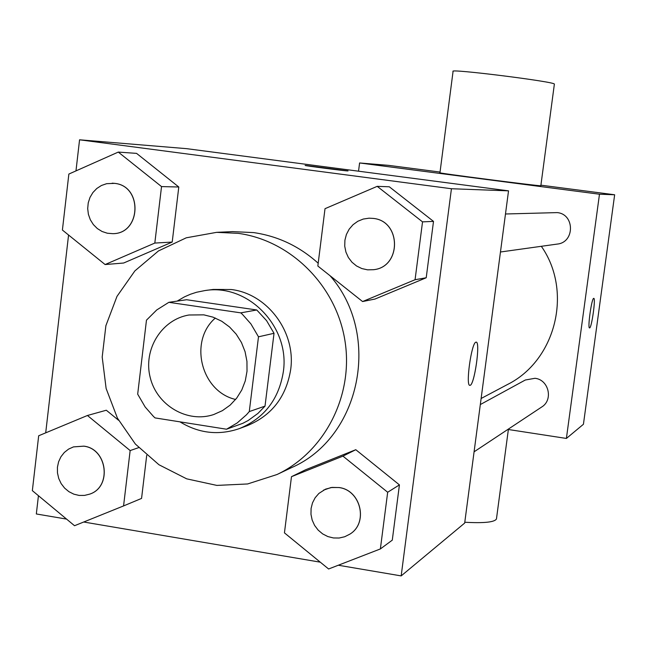 <?xml version="1.0" encoding="UTF-8"?>
<svg xmlns="http://www.w3.org/2000/svg" width="647" height="647" viewBox="0 0 647 647"><rect width="100%" height="100%" fill="white"/><g stroke="black" fill="none" stroke-linecap="round" stroke-linejoin="round"><path stroke-width="0.97" d="M235.629 399.466C201.08 391.645 188.495 341.155 215.338 318.033M203.821 314.846L213.057 317.159L221.743 321.252L229.556 326.994L236.204 334.159L241.444 342.498L245.067 351.685L246.952 361.39L247.017 371.257L245.27 380.905L241.776 389.987L236.665 398.164L230.13 405.135L222.414 410.651L213.809 414.501C187.549 423.478 156.93 405.532 150.209 377.508C142.995 349.606 161.613 319.392 189.013 315L203.821 314.846M146.473 320.16L137.682 394.152L145.146 406.971L153.493 416.474L155.037 417.905L226.539 429.22L237.19 422.952L246.523 414.719L249.281 411.581L258.493 336.812L250.874 323.856L242.366 314.288L240.789 312.857L168.867 302.319L156.72 309.97L146.473 320.16M249.281 411.581L265.019 406.122L274.029 333.302L258.493 336.812M240.789 312.857L256.77 309.978L186.619 299.731L168.867 302.319M256.77 309.978L266.604 320.686L274.029 333.302M265.019 406.122L257.951 413.409L248.165 420.51L242.827 423.308L226.539 429.22M179.963 421.852C198.888 433.393 218.686 435.649 239.35 428.605C264.154 418.342 278.817 399.425 283.321 371.855C290.293 326.816 247.971 283.249 204.953 290.56L196.551 292.258L190.444 294.248L184.557 296.811L177.132 301.114M204.953 290.56L213.267 289.435L231.391 289.524C267.632 293.9 296.124 332.251 290.665 369.663C286.209 396.878 271.724 415.56 247.219 425.694L239.35 428.605M238.25 233.349C290.867 240.482 336.286 285.812 344.94 340.686C353.796 395.535 324.713 452.091 276.965 474.534L247.599 483.964L216.85 485.404L186.676 478.837L158.952 464.748L135.385 444.068L117.414 418.108L106.124 388.491L102.194 357.039L105.89 325.684L116.994 296.366L134.867 270.915L158.434 250.955L186.271 237.805L216.624 232.346L238.25 233.349M216.624 232.346L232.564 231.618L253.681 232.597C277.959 236.139 299.464 246.345 318.187 263.224M330.075 275.743C381.948 334.774 360.581 437.801 291.385 467.7L276.965 474.534M380.371 548.939L392.284 540.148L399.425 484.894L355.793 449.705L305.554 469.779L291.473 476.685L284.445 532.869L328.611 568.988L380.371 548.939L387.674 492.254L342.942 456.127L291.473 476.685M106.31 410.23L118.595 420.299L106.31 410.23L87.442 415.487L38.683 435.763L32.35 490.644L74.534 525.72L123.569 505.922L130.152 450.571L87.442 415.487M141.564 498.416L146.715 455.31L141.564 498.416L123.569 505.922M38.44 495.707L36.329 513.969L66.568 519.096M83.722 522.016L320.265 562.17M338.308 565.235L401.172 575.903L451.436 188.738L79.565 139.801L75.974 170.897M68.566 235.023L45.702 432.843M362.579 301.551L375.001 299.043L426.211 277.765L433.506 221.387L389.308 186.789L377.209 186.344L325.012 208.682L317.839 266.03L362.579 301.551L415.067 279.722L422.531 221.864L377.209 186.344M105.113 264.55L123.65 263.022L172.207 242.067L178.79 187.007L136.557 153.371L118.28 152.085L68.857 174.059L62.403 230.041L105.113 264.55L154.819 243.062L161.532 186.587L118.28 152.085M401.172 575.903L464.675 523.067L508.534 190.849L451.436 188.738M475.885 342.182L476.119 342.142C480.778 341.195 474.34 386.13 469.932 385.313C465.355 386.631 471.412 342.748 475.885 342.182M508.534 190.849L186.668 148.664L79.565 139.801M305.174 165.454L348.005 170.929C347.407 171.261 302.222 165.454 305.214 165.43L348.037 170.921M476.192 342.15C480.697 341.891 474.259 386.146 469.916 385.313L469.827 385.305M541.337 246.305C573.056 291.473 555.822 360.516 507.442 384.528L481.117 398.495M480.317 404.561L525.315 380.007L535.004 378.293C548.785 379.684 553.508 399.967 541.693 407.012L474.081 451.816M505.477 213.987L557.196 212.604C574.859 214.1 574.892 242.479 557.245 244.081L500.463 251.998M507.863 429.43L566.392 438.44L599.478 194.213L359.586 162.963L358.543 171.188M599.478 194.213L614.65 194.771L583.432 424.27L566.392 438.44M593.671 298.364L593.752 298.356C595.96 297.757 591.584 328.603 589.563 327.916C587.387 328.676 591.593 298.404 593.671 298.364M614.65 194.771L540.916 185.179M440.041 172.053L388.718 165.373L359.586 162.963M554.374 84.118L540.835 185.746C541.814 186.53 434.428 172.7 439.952 172.749L453.062 71.413C447.91 68.275 555.765 81.789 554.374 84.118L554.358 84.223M464.781 522.25C484.037 523.31 494.591 522.218 496.451 518.959L496.516 518.506M593.768 298.356C595.911 298.049 591.552 328.611 589.554 327.908L589.563 327.916M112.141 183.174L114.616 183.368C142.914 185.867 141.183 233.858 112.861 233.664L112.829 233.664M123.65 263.022L172.207 242.067L154.819 243.062M172.207 242.067L178.79 187.007L161.532 186.587M178.79 187.007L136.557 153.371M114.543 183.368C142.841 185.867 141.111 233.858 112.788 233.664L107.313 233.227L102.072 231.497L97.333 228.561L93.346 224.574L90.313 219.745L88.396 214.327L87.693 208.601L88.235 202.867L89.998 197.416L92.901 192.547L96.783 188.495L101.442 185.487L106.642 183.683L114.543 183.368M73.507 446.883L83.851 446.147C107.394 448.735 112.117 486.876 89.812 494.09L89.771 494.106M138.684 447.635L130.152 450.571M83.77 446.171C107.321 448.759 112.044 486.9 89.731 494.122L84.514 495.416L79.12 495.432L73.815 494.154L68.889 491.663L64.595 488.089L61.15 483.608L58.731 478.465L57.47 472.917L57.421 467.255L58.602 461.772L60.939 456.758L64.32 452.463L68.566 449.115L73.467 446.899L83.77 446.171M373.141 218.395C401.463 220.853 401.698 267.179 373.456 269.71L367.561 269.831L361.843 268.562L356.554 265.982L351.984 262.237L348.377 257.514L345.919 252.071L344.738 246.208L344.908 240.223L346.404 234.449L349.162 229.184L353.036 224.711L357.807 221.274L363.234 219.058L369.025 218.185L373.141 218.395M375.001 299.043L426.211 277.765L415.067 279.722M426.211 277.765L433.506 221.387L422.531 221.864M433.506 221.387L389.308 186.789M369.073 218.185L373.093 218.395C401.415 220.853 401.65 267.179 373.408 269.718M323.524 490.135L331.005 487.539L338.955 487.523C360.929 490.005 368.628 523.002 349.833 534.163L344.705 536.751L339.149 538.021L333.423 537.956L327.819 536.557L322.643 533.896L318.162 530.119L314.604 525.429L312.169 520.067L310.972 514.308L311.086 508.477L312.501 502.856L315.146 497.761L318.874 493.443L325.53 489.156L332.081 487.409L338.907 487.547C360.88 490.038 368.58 523.035 349.784 534.196M392.284 540.148L399.425 484.894L387.674 492.254M399.425 484.894L355.793 449.705L342.942 456.127M355.793 449.705L305.554 469.779M508.372 429.511L496.451 518.959"/></g></svg>
